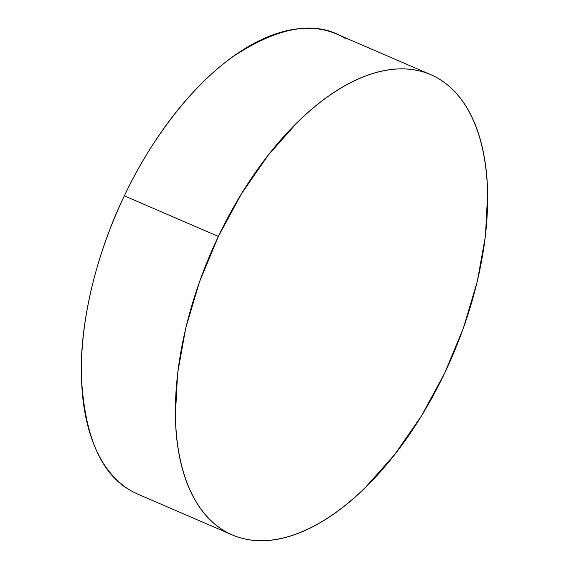 <?xml version="1.0" encoding="UTF-8"?>
<svg xmlns="http://www.w3.org/2000/svg" width="569" height="569" viewBox="0 0 569 569"><rect width="100%" height="100%" fill="white"/><g stroke="black" fill="none" stroke-linecap="round" stroke-linejoin="round"><path stroke-width="0.85" d="M129.803 489.987A250.616 131.318 113.3 0 0 138.167 494.297L232.18 534.881A250.616 131.318 -66.7 0 1 218.354 236.427L124.341 195.843A250.616 131.318 113.3 0 0 129.803 489.987C100.557 473.316 84.397 435.157 81.331 375.519C79.873 317.787 98.722 248.568 124.341 195.843C149.227 142.684 190.074 86.751 233.631 56.217C279.493 26.138 316.677 20.207 345.184 38.429M430.833 74.703L336.82 34.119A250.616 131.318 113.3 0 0 124.341 195.843L218.354 236.427A250.616 131.318 -66.7 0 1 430.833 74.703A250.616 131.318 -66.7 0 1 444.659 373.157L463.493 327.794L477.256 281.548L485.421 236.199L487.669 193.481C487.413 179.825 486.161 167.009 483.913 155.045C481.666 143.075 478.458 132.179 474.304 122.356C470.143 112.541 465.115 103.985 459.204 96.687C453.294 89.39 446.629 83.501 439.197 79.013C431.771 74.525 423.72 71.523 415.057 70.015C406.387 68.5 397.269 68.508 387.695 70.037C378.129 71.566 368.292 74.575 358.186 79.084C348.079 83.586 337.901 89.489 327.644 96.801C317.388 104.113 307.26 112.683 297.253 122.513L268.177 155.23L241.533 193.695L218.354 236.427L199.52 281.79L185.757 328.036L177.592 373.385L175.344 416.103C175.601 429.759 176.852 442.575 179.1 454.539C181.347 466.509 184.555 477.405 188.709 487.228C192.87 497.043 197.898 505.599 203.809 512.897C209.719 520.194 216.384 526.083 223.816 530.571C231.242 535.059 239.293 538.061 247.956 539.568C256.626 541.083 265.744 541.076 275.318 539.547C284.884 538.018 294.721 535.002 304.828 530.5C314.934 525.998 325.112 520.094 335.369 512.783C345.625 505.471 355.753 496.901 365.76 487.071L394.836 454.354L421.48 415.889L444.659 373.157A250.616 131.318 -66.7 0 1 232.18 534.881"/></g></svg>
